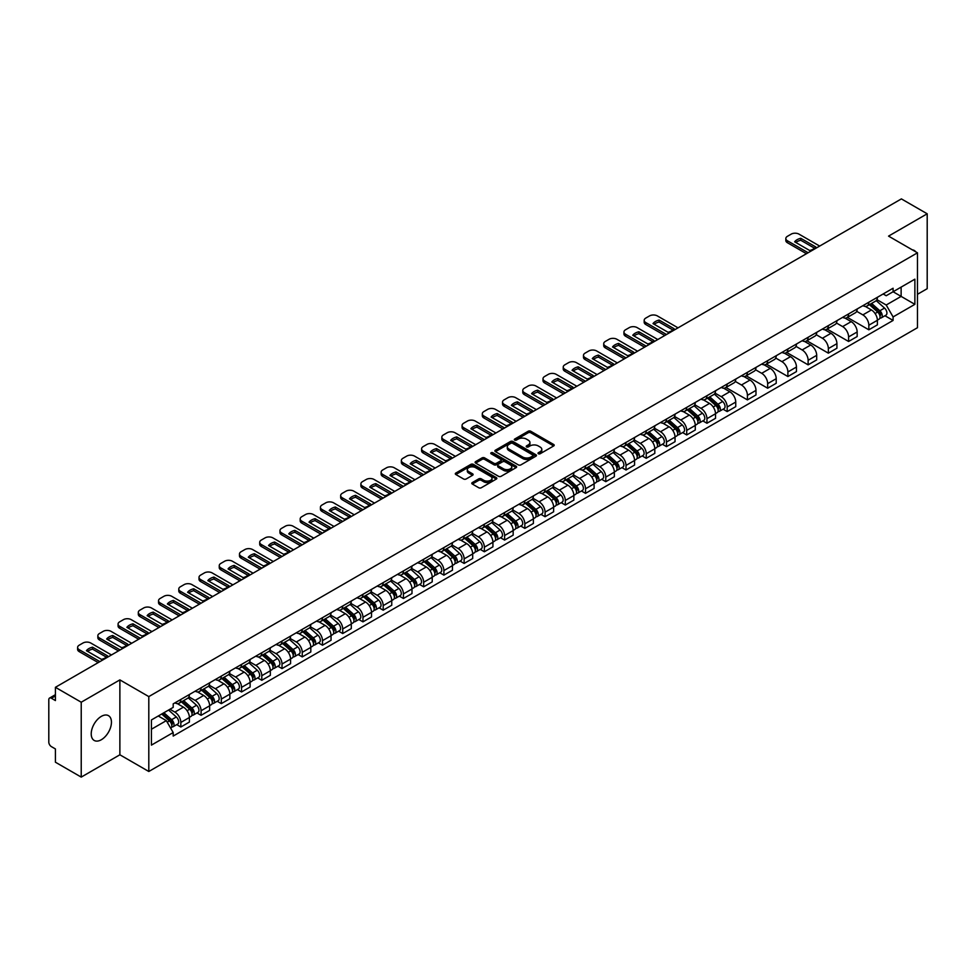 <?xml version="1.0" encoding="UTF-8"?>
<svg xmlns="http://www.w3.org/2000/svg" width="976" height="976" viewBox="0 0 976 976"><rect width="100%" height="100%" fill="white"/><g stroke="black" fill="none" stroke-linecap="round" stroke-linejoin="round"><path stroke-width="1.46" d="M538.362 453.755A1.257 0.732 0 0 0 540.143 453.755L553.673 445.947A1.806 1.037 0 0 0 554.197 445.215A1.806 1.037 0 0 0 553.673 444.483L530.761 431.246A1.806 1.037 0 0 0 528.211 431.246L514.681 439.054A1.257 0.732 0 0 0 516.463 440.091L518.219 439.078A5.758 3.331 0 0 1 526.369 439.078L528.272 440.176A5.758 3.331 0 0 1 529.956 442.531A5.758 3.331 0 0 1 528.272 444.885L526.528 445.898A1.257 0.732 0 0 0 528.309 446.923L530.053 445.91A5.758 3.331 0 0 1 538.203 445.91L540.118 447.02A5.758 3.331 0 0 1 541.802 449.363A5.758 3.331 0 0 1 540.118 451.717L538.362 452.73A1.257 0.732 0 0 0 538.362 453.755L538.362 452.73M101.333 739.735A14.311 8.259 120 0 0 110.678 727.132A14.311 8.259 120 0 0 108.482 715.664A14.311 8.259 120 0 0 101.333 716.372A14.311 8.259 120 0 0 91.988 728.974A14.311 8.259 120 0 0 94.184 740.442A14.311 8.259 120 0 0 101.333 739.735M915.769 251.832A14.311 8.259 120 0 0 914.244 250.454A14.311 8.259 120 0 0 912.292 249.832M472.323 482.559A1.806 1.037 0 0 0 471.786 483.291A1.806 1.037 0 0 0 472.323 484.023L478.752 487.744A1.806 1.037 0 0 0 481.29 487.744L496.32 479.07A1.806 1.037 0 0 0 496.845 478.325A1.806 1.037 0 0 0 496.32 477.593L473.397 464.369A1.806 1.037 0 0 0 470.859 464.369L455.829 473.043A1.806 1.037 0 0 0 455.304 473.775A1.806 1.037 0 0 0 455.829 474.507L463.6 478.996A1.806 1.037 0 0 0 466.138 478.996L472.567 475.275A1.806 1.037 0 0 0 473.104 474.543A1.806 1.037 0 0 0 472.567 473.811L468.724 471.591A4.819 2.782 0 0 1 467.309 469.615A4.819 2.782 0 0 1 470.286 467.053A4.819 2.782 0 0 1 475.532 467.65L490.623 476.361A4.819 2.782 0 0 1 492.026 478.325A4.819 2.782 0 0 1 489.061 480.9A4.819 2.782 0 0 1 483.803 480.302L481.29 478.85A1.806 1.037 0 0 0 478.752 478.85L472.323 482.559L472.323 484.023L478.752 480.338L478.752 478.85M148.803 696.596L119.877 679.894L81.228 702.22L55.412 687.311L901.385 198.897L927.2 213.793L888.55 236.119L917.477 252.821L148.803 696.596L148.803 771.491L917.477 327.704L917.477 252.821M518.341 464.881A1.806 1.037 0 0 0 520.891 464.881L535.909 456.207A1.806 1.037 0 0 0 536.446 455.475A1.806 1.037 0 0 0 535.909 454.731L512.998 441.506A1.806 1.037 0 0 0 510.448 441.506L495.43 450.18A1.806 1.037 0 0 0 494.893 450.912A1.806 1.037 0 0 0 495.43 451.644L518.341 464.881M491.538 454.035A1.257 0.732 0 0 1 492.819 454.206L516.097 467.65L501.091 476.312A1.806 1.037 0 0 1 498.541 476.312L475.629 463.075L475.629 461.611A1.806 1.037 0 0 0 475.105 462.343A1.806 1.037 0 0 0 475.629 463.075M475.629 461.611L482.059 457.89A1.806 1.037 0 0 1 484.608 457.89L493.893 463.258A1.806 1.037 0 0 0 496.442 463.258L500.712 460.794A1.806 1.037 0 0 0 501.237 460.062A1.806 1.037 0 0 0 500.712 459.33L491.038 453.742A1.257 0.732 0 0 1 492.819 452.718L516.121 466.162A1.806 1.037 0 0 1 516.646 466.894A1.806 1.037 0 0 1 516.121 467.638L516.121 466.162M81.228 702.22L81.228 777.103L55.412 762.207L55.412 748.946L51.399 746.628A3.672 2.123 -120 0 1 48.8 742.126L48.8 699.743A3.672 2.123 -120 0 1 49.556 698.06L55.412 694.68M917.477 294.301L927.2 288.689L927.2 213.793M81.228 777.103L119.877 754.79L148.803 771.491M55.412 687.311L55.412 700.573L51.399 698.243A3.672 2.123 -120 0 0 49.556 698.06M868.835 302.243A8.442 4.868 60 0 1 867.078 306.025L875.643 301.084A8.442 4.868 -120 0 0 877.387 297.302M856.684 311.332L862.869 314.894A8.442 4.868 60 0 1 868.835 325.228L877.387 320.287A8.442 4.868 -120 0 0 871.422 309.953L865.297 306.415M877.387 320.287L877.387 324.862L868.835 329.803L847.375 317.407M867.078 306.025A8.442 4.868 60 0 1 862.93 305.647M868.835 325.228L868.835 329.803M848.595 313.918A8.442 4.868 60 0 1 846.851 317.712L855.403 312.771A8.442 4.868 -120 0 0 857.16 308.977M827.136 329.095L848.595 341.478L857.16 336.537L857.16 331.974A8.442 4.868 -120 0 0 851.194 321.641L845.057 318.103M846.851 317.712A8.442 4.868 60 0 1 842.691 317.334M836.444 323.007L842.63 326.582A8.442 4.868 60 0 1 848.595 336.915L848.595 341.478M828.356 325.606A8.442 4.868 60 0 1 826.611 329.388L835.175 324.447A8.442 4.868 -120 0 0 836.92 320.665M806.896 340.77L828.356 353.166L836.92 348.225L836.92 343.65A8.442 4.868 -120 0 0 830.954 333.316L824.83 329.778M826.611 329.388A8.442 4.868 60 0 1 822.463 329.01M816.217 334.695L822.39 338.257A8.442 4.868 60 0 1 828.356 348.591L828.356 353.166M808.128 337.293A8.442 4.868 60 0 1 806.383 341.075L814.936 336.134A8.442 4.868 -120 0 0 816.68 332.34M786.668 352.458L808.128 364.853L816.692 359.9L816.692 355.337A8.442 4.868 -120 0 0 810.714 345.004L804.59 341.466M806.383 341.075A8.442 4.868 60 0 1 802.223 340.697M795.977 346.37L802.162 349.945A8.442 4.868 60 0 1 808.128 360.278L808.128 364.853M787.888 348.969A8.442 4.868 60 0 1 786.144 352.763L794.708 347.822A8.442 4.868 -120 0 0 796.453 344.028M766.428 364.146L787.888 376.529L796.453 371.588L796.453 367.025A8.442 4.868 -120 0 0 790.487 356.679L784.362 353.141M786.144 352.763A8.442 4.868 60 0 1 781.983 352.373M775.737 358.058L781.922 361.632A8.442 4.868 60 0 1 787.888 371.966L787.888 376.529M767.661 360.656A8.442 4.868 60 0 1 765.904 364.438L774.468 359.497A8.442 4.868 -120 0 0 776.213 355.715M746.201 375.821L767.661 388.216L776.213 383.275L776.213 378.7A8.442 4.868 -120 0 0 770.247 368.367L764.123 364.829M765.904 364.438A8.442 4.868 60 0 1 761.756 364.06M755.509 369.745L761.695 373.308A8.442 4.868 60 0 1 767.661 383.641L767.661 388.216M747.421 372.332A8.442 4.868 60 0 1 745.676 376.126L754.228 371.185A8.442 4.868 -120 0 0 755.985 367.391M725.961 387.509L747.421 399.892L755.985 394.951L755.985 390.388A8.442 4.868 -120 0 0 750.019 380.054L743.883 376.516M745.676 376.126A8.442 4.868 60 0 1 741.516 375.748M735.27 381.421L741.455 384.995A8.442 4.868 60 0 1 747.421 395.329L747.421 399.892M727.181 384.019A8.442 4.868 60 0 1 725.436 387.801L734.001 382.86A8.442 4.868 -120 0 0 735.745 379.078M723.082 409.212L727.181 411.579L735.745 406.638L735.745 402.063A8.442 4.868 -120 0 0 729.78 391.73L723.655 388.192M725.436 387.801A8.442 4.868 60 0 1 721.288 387.423M715.042 393.108L721.215 396.671A8.442 4.868 60 0 1 727.181 407.004L727.181 411.579M706.953 395.695A8.442 4.868 60 0 1 705.209 399.489L713.761 394.548A8.442 4.868 -120 0 0 715.518 390.754M702.842 420.888L706.953 423.255L715.518 418.314L715.518 413.751A8.442 4.868 -120 0 0 709.54 403.417L703.415 399.879M705.209 399.489A8.442 4.868 60 0 1 701.049 399.111M694.802 404.784L700.988 408.358A8.442 4.868 60 0 1 706.953 418.692L706.953 423.255M686.714 407.382A8.442 4.868 60 0 1 684.969 411.177L693.533 406.223A8.442 4.868 -120 0 0 695.278 402.441M682.614 432.575L686.714 434.942L695.278 430.001L695.278 425.426A8.442 4.868 -120 0 0 689.312 415.093L683.188 411.555M684.969 411.177A8.442 4.868 60 0 1 680.821 410.786M674.562 416.471L680.748 420.034A8.442 4.868 60 0 1 686.714 430.379L686.714 434.942M666.486 419.07A8.442 4.868 60 0 1 664.729 422.852L673.294 417.911A8.442 4.868 -120 0 0 675.038 414.129M662.375 444.251L666.486 446.63L675.038 441.677L675.038 437.114A8.442 4.868 -120 0 0 669.072 426.78L662.948 423.242M664.729 422.852A8.442 4.868 60 0 1 660.581 422.474M654.335 428.147L660.52 431.721A8.442 4.868 60 0 1 666.486 442.055L666.486 446.63M646.246 430.745A8.442 4.868 60 0 1 644.502 434.54L653.066 429.599A8.442 4.868 -120 0 0 654.811 425.804M642.147 455.938L646.246 458.305L654.811 453.364L654.811 448.801A8.442 4.868 -120 0 0 648.845 438.456L642.708 434.93M644.502 434.54A8.442 4.868 60 0 1 640.341 434.161M634.095 439.834L640.28 443.409A8.442 4.868 60 0 1 646.246 453.742L646.246 458.305M626.006 442.433A8.442 4.868 60 0 1 624.262 446.215L632.826 441.274A8.442 4.868 -120 0 0 634.571 437.492M621.907 467.626L626.006 469.993L634.571 465.052L634.571 460.477A8.442 4.868 -120 0 0 628.605 450.143L622.481 446.605M624.262 446.215A8.442 4.868 60 0 1 620.114 445.837M613.867 451.522L620.041 455.084A8.442 4.868 60 0 1 626.006 465.418L626.006 469.993M605.779 454.108A8.442 4.868 60 0 1 604.034 457.903L612.586 452.962A8.442 4.868 -120 0 0 614.343 449.167M601.667 479.301L605.779 481.668L614.343 476.727L614.343 472.164A8.442 4.868 -120 0 0 608.377 461.831L602.241 458.293M604.034 457.903A8.442 4.868 60 0 1 599.874 457.524M593.628 463.197L599.813 466.772A8.442 4.868 60 0 1 605.779 477.105L605.779 481.668M585.539 465.796A8.442 4.868 60 0 1 583.794 469.578L592.359 464.637A8.442 4.868 -120 0 0 594.103 460.855M581.44 490.989L585.539 493.356L594.103 488.415L594.103 483.84A8.442 4.868 -120 0 0 588.138 473.506L582.013 469.968M583.794 469.578A8.442 4.868 60 0 1 579.646 469.2M573.388 474.885L579.573 478.447A8.442 4.868 60 0 1 585.539 488.781L585.539 493.356M565.311 477.484A8.442 4.868 60 0 1 563.555 481.266L572.119 476.325A8.442 4.868 -120 0 0 573.864 472.53M561.2 502.664L565.311 505.031L573.864 500.09L573.864 495.527A8.442 4.868 -120 0 0 567.898 485.194L561.773 481.656M563.555 481.266A8.442 4.868 60 0 1 559.407 480.887M553.16 486.56L559.346 490.135A8.442 4.868 60 0 1 565.311 500.468L565.311 505.031M545.072 489.159A8.442 4.868 60 0 1 543.327 492.953L551.891 488A8.442 4.868 -120 0 0 553.636 484.218M540.972 514.352L545.072 516.719L553.636 511.778L553.636 507.203A8.442 4.868 -120 0 0 547.67 496.869L541.534 493.331M543.327 492.953A8.442 4.868 60 0 1 539.167 492.563M532.92 498.248L539.106 501.823A8.442 4.868 60 0 1 545.072 512.156L545.072 516.719M524.832 500.847A8.442 4.868 60 0 1 523.087 504.629L531.652 499.688A8.442 4.868 -120 0 0 533.396 495.906M520.733 526.027L524.832 528.406L533.396 523.465L533.396 518.89A8.442 4.868 -120 0 0 527.43 508.557L521.306 505.019M523.087 504.629A8.442 4.868 60 0 1 518.939 504.25M512.693 509.936L518.866 513.498A8.442 4.868 60 0 1 524.832 523.831L524.832 528.406M504.604 512.522A8.442 4.868 60 0 1 502.86 516.316L511.412 511.375A8.442 4.868 -120 0 0 513.169 507.581M500.493 537.715L504.604 540.082L513.169 535.141L513.169 530.578A8.442 4.868 -120 0 0 507.203 520.245L501.066 516.707M502.86 516.316A8.442 4.868 60 0 1 498.699 515.938M492.453 521.611L498.638 525.186A8.442 4.868 60 0 1 504.604 535.519L504.604 540.082M484.364 524.21A8.442 4.868 60 0 1 482.62 527.992L491.184 523.051A8.442 4.868 -120 0 0 492.929 519.269M480.265 549.403L484.364 551.769L492.929 546.828L492.929 542.253A8.442 4.868 -120 0 0 486.963 531.92L480.839 528.382M482.62 527.992A8.442 4.868 60 0 1 478.472 527.613M472.213 533.299L478.399 536.861A8.442 4.868 60 0 1 484.364 547.194L484.364 551.769M464.137 535.885A8.442 4.868 60 0 1 462.38 539.679L470.944 534.738A8.442 4.868 -120 0 0 472.689 530.944M460.025 561.078L464.137 563.445L472.689 558.504L472.689 553.941A8.442 4.868 -120 0 0 466.723 543.608L460.599 540.07M462.38 539.679A8.442 4.868 60 0 1 458.232 539.301M451.986 544.974L458.171 548.549A8.442 4.868 60 0 1 464.137 558.882L464.137 563.445M443.897 547.573A8.442 4.868 60 0 1 442.152 551.367L450.717 546.414A8.442 4.868 -120 0 0 452.461 542.632M439.798 572.766L443.897 575.132L452.461 570.191L452.461 565.616A8.442 4.868 -120 0 0 446.496 555.283L440.359 551.745M442.152 551.367A8.442 4.868 60 0 1 437.992 550.976M431.746 556.662L437.931 560.224A8.442 4.868 60 0 1 443.897 570.57L443.897 575.132M423.657 559.26A8.442 4.868 60 0 1 421.913 563.042L430.477 558.101A8.442 4.868 -120 0 0 432.222 554.307M419.558 584.441L423.669 586.82L432.222 581.867L432.222 577.304A8.442 4.868 -120 0 0 426.256 566.971L420.131 563.433M421.913 563.042A8.442 4.868 60 0 1 417.765 562.664M411.518 568.337L417.691 571.912A8.442 4.868 60 0 1 423.669 582.245L423.669 586.82M403.43 570.936A8.442 4.868 60 0 1 401.685 574.73L410.237 569.789A8.442 4.868 -120 0 0 411.994 565.995M399.318 596.129L403.43 598.495L411.994 593.554L411.994 588.992A8.442 4.868 -120 0 0 406.028 578.646L399.892 575.108M401.685 574.73A8.442 4.868 60 0 1 397.525 574.339M391.278 580.025L397.464 583.599A8.442 4.868 60 0 1 403.43 593.933L403.43 598.495M383.19 582.623A8.442 4.868 60 0 1 381.445 586.405L390.01 581.464A8.442 4.868 -120 0 0 391.754 577.682M379.091 607.804L383.19 610.183L391.754 605.242L391.754 600.667A8.442 4.868 -120 0 0 385.788 590.334L379.664 586.796M381.445 586.405A8.442 4.868 60 0 1 377.297 586.027M371.039 591.712L377.224 595.275A8.442 4.868 60 0 1 383.19 605.608L383.19 610.183M362.962 594.299A8.442 4.868 60 0 1 361.205 598.093L369.77 593.152A8.442 4.868 -120 0 0 371.514 589.358M358.851 619.492L362.962 621.858L371.514 616.917L371.514 612.355A8.442 4.868 -120 0 0 365.549 602.021L359.424 598.483M361.205 598.093A8.442 4.868 60 0 1 357.057 597.715M350.811 603.388L356.996 606.962A8.442 4.868 60 0 1 362.962 617.296L362.962 621.858M342.722 605.986A8.442 4.868 60 0 1 340.978 609.768L349.542 604.827A8.442 4.868 -120 0 0 351.287 601.045M338.623 631.179L342.722 633.546L351.287 628.605L351.287 624.03A8.442 4.868 -120 0 0 345.321 613.697L339.197 610.159M340.978 609.768A8.442 4.868 60 0 1 336.818 609.39M330.571 615.075L336.757 618.638A8.442 4.868 60 0 1 342.722 628.971L342.722 633.546M322.495 617.674A8.442 4.868 60 0 1 320.738 621.456L329.302 616.515A8.442 4.868 -120 0 0 331.047 612.721M318.383 642.855L322.495 645.221L331.047 640.28L331.047 635.718A8.442 4.868 -120 0 0 325.081 625.384L318.957 621.846M320.738 621.456A8.442 4.868 60 0 1 316.59 621.078M310.344 626.751L316.517 630.325A8.442 4.868 60 0 1 322.495 640.659L322.495 645.221M302.255 629.349A8.442 4.868 60 0 1 300.51 633.143L309.063 628.19A8.442 4.868 -120 0 0 310.819 624.408M298.156 654.542L302.255 656.909L310.819 651.968L310.819 647.393A8.442 4.868 -120 0 0 304.854 637.06L298.717 633.522M300.51 633.143A8.442 4.868 60 0 1 296.35 632.753M290.104 638.438L296.289 642.001A8.442 4.868 60 0 1 302.255 652.346L302.255 656.909M282.015 641.037A8.442 4.868 60 0 1 280.271 644.819L288.835 639.878A8.442 4.868 -120 0 0 290.58 636.096M277.916 666.218L282.015 668.597L290.58 663.643L290.58 659.081A8.442 4.868 -120 0 0 284.614 648.747L278.489 645.209M280.271 644.819A8.442 4.868 60 0 1 276.123 644.441M269.864 650.114L276.049 653.688A8.442 4.868 60 0 1 282.015 664.022L282.015 668.597M261.788 652.712A8.442 4.868 60 0 1 260.043 656.506L268.595 651.565A8.442 4.868 -120 0 0 270.34 647.771M257.676 677.905L261.788 680.272L270.34 675.331L270.34 670.768A8.442 4.868 -120 0 0 264.374 660.435L258.25 656.897M260.043 656.506A8.442 4.868 60 0 1 255.883 656.128M249.636 661.801L255.822 665.376A8.442 4.868 60 0 1 261.788 675.709L261.788 680.272M241.548 664.4A8.442 4.868 60 0 1 239.803 668.182L248.368 663.241A8.442 4.868 -120 0 0 250.112 659.459M237.449 689.593L241.548 691.96L250.112 687.019L250.112 682.444A8.442 4.868 -120 0 0 244.146 672.11L238.022 668.572M239.803 668.182A8.442 4.868 60 0 1 235.643 667.804M229.397 673.489L235.582 677.051A8.442 4.868 60 0 1 241.548 687.385L241.548 691.96M221.32 676.075A8.442 4.868 60 0 1 219.563 679.869L228.128 674.928A8.442 4.868 -120 0 0 229.872 671.134M217.209 701.268L221.32 703.635L229.872 698.694L229.872 694.131A8.442 4.868 -120 0 0 223.907 683.798L217.782 680.26M219.563 679.869A8.442 4.868 60 0 1 215.415 679.491M209.169 685.164L215.354 688.739A8.442 4.868 60 0 1 221.32 699.072L221.32 703.635M201.08 687.763A8.442 4.868 60 0 1 199.336 691.545L207.888 686.604A8.442 4.868 -120 0 0 209.645 682.822M196.981 712.956L201.08 715.323L209.645 710.382L209.645 705.807A8.442 4.868 -120 0 0 203.679 695.473L197.542 691.935M199.336 691.545A8.442 4.868 60 0 1 195.176 691.167M188.929 696.852L195.115 700.414A8.442 4.868 60 0 1 201.08 710.748L201.08 715.323M180.841 699.45A8.442 4.868 60 0 1 179.096 703.232L187.66 698.291A8.442 4.868 -120 0 0 189.405 694.497M176.741 724.631L180.841 727.01L189.405 722.057L189.405 717.494A8.442 4.868 -120 0 0 183.439 707.161L177.315 703.623M179.096 703.232A8.442 4.868 60 0 1 174.948 702.854M169.946 709.259L174.875 712.102A8.442 4.868 60 0 1 180.841 722.435L180.841 727.01M883.158 293.971L886.208 295.728L914.878 279.173L901.129 287.115L901.129 296.399L886.208 305.012L876.912 299.644M151.402 729.255L166.323 720.642L173.191 732.549L151.402 745.127L151.402 719.959L173.191 707.38L173.191 703.867L893.089 288.237L893.089 291.751L914.878 304.341L893.089 316.919L886.208 305.012M914.878 279.173L914.878 304.341M173.191 732.549L173.191 736.063L893.089 320.433L893.089 316.919M119.877 679.894L119.877 754.79M166.323 720.642L158.271 715.994M884.964 315.748L893.089 320.433M538.862 453.938L540.118 453.218A5.758 3.331 0 0 0 541.802 450.863L541.802 449.363M529.956 442.531L529.956 444.031A5.758 3.331 0 0 1 528.272 446.386L527.028 447.106M553.648 445.959L530.761 432.746A1.806 1.037 0 0 0 528.211 432.746L515.182 440.261M535.909 454.731L535.909 456.207L512.998 443.006A1.806 1.037 0 0 0 510.448 443.006L495.454 451.656L495.43 450.18M532.725 455.987A1.257 0.732 0 0 0 532.725 454.95L512.62 443.336A1.257 0.732 0 0 0 510.826 443.336L508.984 444.409A5.758 3.331 0 0 0 507.3 446.764A5.758 3.331 0 0 0 508.984 449.106L522.733 457.049A5.758 3.331 0 0 0 530.883 457.049L532.725 455.987L532.725 457.476A1.257 0.732 0 0 0 533.103 456.963L533.103 455.475M507.3 446.764L507.3 448.252A5.758 3.331 0 0 0 508.984 450.607L508.984 449.106M532.725 457.476L530.883 458.549A5.758 3.331 0 0 1 522.733 458.549L508.984 450.607M475.654 463.088L482.059 459.391L482.059 457.89M501.237 460.062L501.237 461.563A1.806 1.037 0 0 1 500.712 462.295L496.442 464.759A1.806 1.037 0 0 1 493.893 464.759L484.608 459.391A1.806 1.037 0 0 0 482.059 459.391M503.543 468.834A4.819 2.782 0 0 0 508.789 469.432A4.819 2.782 0 0 0 511.766 466.857A4.819 2.782 0 0 0 510.35 464.893L505.043 461.831A1.806 1.037 0 0 0 502.494 461.831L498.224 464.295A1.806 1.037 0 0 0 497.699 465.027A1.806 1.037 0 0 0 498.224 465.759L503.543 468.834L503.543 470.322A4.819 2.782 0 0 0 508.789 470.932A4.819 2.782 0 0 0 511.766 468.358L511.766 466.857M497.699 465.027L497.699 466.528A1.806 1.037 0 0 0 498.224 467.26L498.224 465.759M503.543 470.322L498.224 467.26M492.026 478.325L492.026 479.826A4.819 2.782 0 0 1 489.061 482.4A4.819 2.782 0 0 1 483.803 481.79L481.29 480.338A1.806 1.037 0 0 0 478.752 480.338M467.309 469.615L467.309 471.115A4.819 2.782 0 0 0 468.724 473.079L468.724 471.591M472.543 475.288L468.724 473.079M496.32 477.593L496.32 479.07L473.397 465.857A1.806 1.037 0 0 0 470.859 465.857L455.853 474.519L455.829 473.043M869.421 304.683L877.656 312.039A4.587 2.647 60 0 1 879.095 319.128L877.387 320.116M869.628 304.878L873.52 307.123M870.25 304.207L879.425 312.393A2.196 1.269 60 0 1 880.108 315.797A2.196 1.269 60 0 1 879.913 315.87M871.617 303.414L879.864 310.771A4.587 2.647 60 0 1 881.304 317.859A4.587 2.647 60 0 1 879.925 318.005M876.216 300.645L884.537 308.074A4.587 2.647 60 0 1 885.976 315.163L881.304 317.859M814.557 248.221L800.747 240.242A11.468 6.625 180 0 0 795.855 242.512M806.444 253.711L787.437 242.743A5.502 3.172 180 0 1 785.826 240.499L785.826 238.547A5.502 3.172 -0 0 0 787.437 240.791L787.437 242.743M800.747 238.29A11.468 6.625 180 0 0 794.647 241.816L809.665 250.49A11.468 6.625 180 0 0 815.765 246.965L800.747 238.29L800.747 240.242M819.669 246.074L798.978 234.13A5.502 3.172 -0 0 0 791.194 234.13L787.437 236.302A5.502 3.172 -0 0 0 785.826 238.547M808.128 252.735L787.437 240.791M707.539 398.147L715.786 405.504A4.587 2.647 60 0 1 717.226 412.592L715.506 413.58M707.759 398.342L711.638 400.575M708.369 397.659L717.543 405.845A2.196 1.269 60 0 1 718.238 409.249A2.196 1.269 60 0 1 718.031 409.334M709.747 396.866L717.982 404.223A4.587 2.647 60 0 1 719.422 411.323A4.587 2.647 60 0 1 718.043 411.469M714.334 394.109L722.655 401.526A4.587 2.647 60 0 1 724.094 408.627L719.422 411.323M687.299 409.822L695.546 417.179A4.587 2.647 60 0 1 696.986 424.267L695.278 425.255M687.519 410.018L691.398 412.262M688.129 409.347L697.303 417.533A2.196 1.269 60 0 1 697.999 420.937A2.196 1.269 60 0 1 697.803 421.01M689.507 408.554L697.755 415.91A4.587 2.647 60 0 1 699.194 422.998A4.587 2.647 60 0 1 697.803 423.145M694.107 405.796L702.427 413.214A4.587 2.647 60 0 1 703.867 420.302L699.194 422.998M667.072 421.51L675.307 428.867A4.587 2.647 60 0 1 676.746 435.955L675.038 436.943M667.291 421.705L671.171 423.938M667.901 421.022L677.076 429.208A2.196 1.269 60 0 1 677.759 432.612A2.196 1.269 60 0 1 677.564 432.697M669.268 420.229L677.515 427.586A4.587 2.647 60 0 1 678.954 434.686A4.587 2.647 60 0 1 677.576 434.832M673.867 417.472L682.187 424.889A4.587 2.647 60 0 1 683.627 431.99L678.954 434.686M646.832 433.185L655.079 440.542A4.587 2.647 60 0 1 656.519 447.642L654.811 448.631M647.051 433.381L650.931 435.625M647.661 432.71L656.836 440.896A2.196 1.269 60 0 1 657.531 444.3A2.196 1.269 60 0 1 657.324 444.385M649.04 431.917L657.287 439.273A4.587 2.647 60 0 1 658.727 446.361A4.587 2.647 60 0 1 657.336 446.508M653.639 429.159L661.948 436.577A4.587 2.647 60 0 1 663.387 443.665L658.727 446.361M626.592 444.873L634.839 452.23A4.587 2.647 60 0 1 636.279 459.318L634.571 460.306M626.812 445.068L630.691 447.313M627.434 444.397L636.608 452.583A2.196 1.269 60 0 1 637.291 455.987A2.196 1.269 60 0 1 637.096 456.06M628.8 443.604L637.047 450.961A4.587 2.647 60 0 1 638.487 458.049A4.587 2.647 60 0 1 637.096 458.195M633.4 440.835L641.72 448.265A4.587 2.647 60 0 1 643.16 455.353L638.487 458.049M606.364 456.548L614.612 463.917A4.587 2.647 60 0 1 616.051 471.005L614.331 471.994M606.584 456.744L610.464 458.988M607.194 456.073L616.368 464.259A2.196 1.269 60 0 1 617.064 467.663A2.196 1.269 60 0 1 616.856 467.748M608.573 455.28L616.808 462.636A4.587 2.647 60 0 1 618.247 469.724A4.587 2.647 60 0 1 616.869 469.883M613.16 452.522L621.48 459.94A4.587 2.647 60 0 1 622.92 467.028L618.247 469.724M586.125 468.236L594.372 475.593A4.587 2.647 60 0 1 595.811 482.681L594.103 483.669M586.344 468.431L590.224 470.676M586.954 467.76L596.129 475.946A2.196 1.269 60 0 1 596.824 479.35A2.196 1.269 60 0 1 596.629 479.423M588.333 466.967L596.58 474.324A4.587 2.647 60 0 1 598.02 481.412A4.587 2.647 60 0 1 596.629 481.558M592.932 464.198L601.253 471.628A4.587 2.647 60 0 1 602.692 478.716L598.02 481.412M565.897 479.924L574.132 487.28A4.587 2.647 60 0 1 575.572 494.368L573.864 495.357M566.117 480.119L569.996 482.351M566.727 479.436L575.901 487.622A2.196 1.269 60 0 1 576.596 491.026A2.196 1.269 60 0 1 576.389 491.111M568.093 478.643L576.34 485.999A4.587 2.647 60 0 1 577.78 493.1A4.587 2.647 60 0 1 576.401 493.246M572.692 475.885L581.013 483.303A4.587 2.647 60 0 1 582.452 490.403L577.78 493.1M545.657 491.599L553.904 498.956A4.587 2.647 60 0 1 555.344 506.056L553.636 507.044M545.877 491.794L549.756 494.039M546.487 491.123L555.661 499.309A2.196 1.269 60 0 1 556.357 502.713A2.196 1.269 60 0 1 556.149 502.786M547.865 490.33L556.113 497.687A4.587 2.647 60 0 1 557.552 504.775A4.587 2.647 60 0 1 556.161 504.921M552.465 487.573L560.773 494.991A4.587 2.647 60 0 1 562.213 502.079L557.552 504.775M525.417 503.287L533.665 510.643A4.587 2.647 60 0 1 535.104 517.731L533.396 518.72M525.637 503.482L529.517 505.714M526.259 502.799L535.434 510.997A2.196 1.269 60 0 1 536.117 514.401A2.196 1.269 60 0 1 535.922 514.474M527.626 502.006L535.873 509.374A4.587 2.647 60 0 1 537.312 516.463A4.587 2.647 60 0 1 535.934 516.609M532.225 499.248L540.545 506.678A4.587 2.647 60 0 1 541.985 513.766L537.312 516.463M505.19 514.962L513.437 522.319A4.587 2.647 60 0 1 514.877 529.419L513.156 530.407M505.409 515.157L509.289 517.402M506.019 514.486L515.194 522.672A2.196 1.269 60 0 1 515.889 526.076A2.196 1.269 60 0 1 515.682 526.162M507.398 513.693L515.633 521.05A4.587 2.647 60 0 1 517.073 528.138A4.587 2.647 60 0 1 515.694 528.284M511.985 510.936L520.306 518.354A4.587 2.647 60 0 1 521.745 525.442L517.073 528.138M484.95 526.65L493.197 534.006A4.587 2.647 60 0 1 494.637 541.094L492.929 542.083M485.17 526.845L489.049 529.09M485.78 526.174L494.954 534.36A2.196 1.269 60 0 1 495.649 537.764A2.196 1.269 60 0 1 495.454 537.837M487.158 525.381L495.405 532.737A4.587 2.647 60 0 1 496.845 539.826A4.587 2.647 60 0 1 495.454 539.972M491.758 522.611L500.078 530.041A4.587 2.647 60 0 1 501.518 537.129L496.845 539.826M464.722 538.337L472.97 545.694A4.587 2.647 60 0 1 474.409 552.782L472.689 553.77M464.942 538.532L468.822 540.765M465.552 537.849L474.726 546.035A2.196 1.269 60 0 1 475.422 549.439A2.196 1.269 60 0 1 475.214 549.525M466.918 537.056L475.166 544.413A4.587 2.647 60 0 1 476.605 551.513A4.587 2.647 60 0 1 475.227 551.66M471.518 534.299L479.838 541.717A4.587 2.647 60 0 1 481.278 548.817L476.605 551.513M444.483 550.013L452.73 557.369A4.587 2.647 60 0 1 454.169 564.457L452.461 565.446M444.702 550.208L448.582 552.453M445.312 549.537L454.487 557.723A2.196 1.269 60 0 1 455.182 561.127A2.196 1.269 60 0 1 454.975 561.2M446.691 548.744L454.938 556.1A4.587 2.647 60 0 1 456.378 563.189A4.587 2.647 60 0 1 454.987 563.335M451.29 545.987L459.598 553.404A4.587 2.647 60 0 1 461.038 560.492L456.378 563.189M672.915 329.998L659.105 322.019A11.468 6.625 180 0 0 654.213 324.288M664.79 335.488L645.795 324.52A5.502 3.172 180 0 1 644.184 322.275L644.184 320.323A5.502 3.172 -0 0 0 645.795 322.568L645.795 324.52M659.105 320.067A11.468 6.625 180 0 0 653.005 323.593L668.023 332.267A11.468 6.625 180 0 0 674.123 328.741L659.105 320.067L659.105 322.019M678.027 327.851L657.336 315.907A5.502 3.172 -0 0 0 649.552 315.907L645.795 318.078A5.502 3.172 -0 0 0 644.184 320.323M666.486 334.512L645.795 322.568M652.688 341.673L638.865 333.694A11.468 6.625 180 0 0 633.973 335.964M644.563 347.175L625.555 336.208A5.502 3.172 180 0 1 623.945 333.951L623.945 332.011A5.502 3.172 -0 0 0 625.555 334.256L625.555 336.208M638.865 331.755A11.468 6.625 180 0 0 632.765 335.268L647.796 343.942A11.468 6.625 180 0 0 653.883 340.429L638.865 331.755L638.865 333.694M657.787 339.538L637.108 327.594A5.502 3.172 -0 0 0 629.325 327.594L625.555 329.766A5.502 3.172 -0 0 0 623.945 332.011M646.246 346.199L625.555 334.256M632.448 353.361L618.625 345.382A11.468 6.625 180 0 0 613.745 347.651M624.323 358.851L605.327 347.883A5.502 3.172 180 0 1 603.717 345.638L603.717 343.686A5.502 3.172 -0 0 0 605.327 345.943L605.327 347.883M618.625 343.43A11.468 6.625 180 0 0 612.538 346.956L627.556 355.63A11.468 6.625 180 0 0 633.656 352.104L618.625 343.43L618.625 345.382M637.56 351.214L616.869 339.27A5.502 3.172 -0 0 0 609.085 339.27L605.327 341.441A5.502 3.172 -0 0 0 603.717 343.686M626.006 357.887L605.327 345.943M612.208 365.048L598.398 357.07A11.468 6.625 180 0 0 593.506 359.339M604.095 370.538L585.088 359.571A5.502 3.172 180 0 1 583.477 357.326L583.477 355.374A5.502 3.172 -0 0 0 585.088 357.619L585.088 359.571M598.398 355.118A11.468 6.625 180 0 0 592.298 358.643L607.328 367.318A11.468 6.625 180 0 0 613.416 363.792L598.398 355.118L598.398 357.07M617.32 362.901L596.629 350.957A5.502 3.172 -0 0 0 588.845 350.957L585.088 353.129A5.502 3.172 -0 0 0 583.477 355.374M605.779 369.562L585.088 357.619M591.981 376.724L578.158 368.745A11.468 6.625 180 0 0 573.266 371.014M583.855 382.226L564.848 371.246A5.502 3.172 180 0 1 563.237 369.001L563.237 367.061A5.502 3.172 -0 0 0 564.848 369.306L564.848 371.246M578.158 366.805A11.468 6.625 180 0 0 572.058 370.319L587.088 378.993A11.468 6.625 180 0 0 593.188 375.479L578.158 366.805L578.158 368.745M597.092 374.577L576.401 362.633A5.502 3.172 -0 0 0 568.618 362.633L564.848 364.804A5.502 3.172 -0 0 0 563.237 367.061M585.539 381.25L564.848 369.306M571.741 388.411L557.93 380.433A11.468 6.625 180 0 0 553.038 382.702M563.616 393.901L544.62 382.934A5.502 3.172 180 0 1 543.01 380.689L543.01 378.737A5.502 3.172 -0 0 0 544.62 380.982L544.62 382.934M557.93 378.481A11.468 6.625 180 0 0 551.83 382.006L566.849 390.681A11.468 6.625 180 0 0 572.949 387.155L557.93 378.481L557.93 380.433M576.853 386.264L556.161 374.32A5.502 3.172 -0 0 0 548.378 374.32L544.62 376.492A5.502 3.172 -0 0 0 543.01 378.737M565.311 392.925L544.62 380.982M551.513 400.087L537.691 392.108A11.468 6.625 180 0 0 532.798 394.377M543.388 405.589L524.38 394.609A5.502 3.172 180 0 1 522.77 392.364L522.77 390.424A5.502 3.172 -0 0 0 524.38 392.669L524.38 394.609M537.691 390.168A11.468 6.625 180 0 0 531.591 393.682L546.621 402.356A11.468 6.625 180 0 0 552.709 398.842L537.691 390.168L537.691 392.108M556.613 397.952L535.934 386.008A5.502 3.172 -0 0 0 528.15 386.008L524.38 388.18A5.502 3.172 -0 0 0 522.77 390.424M545.072 404.613L524.38 392.669M531.273 411.774L517.451 403.796A11.468 6.625 180 0 0 512.571 406.065M523.148 417.264L504.153 406.297A5.502 3.172 180 0 1 502.542 404.052L502.542 402.1A5.502 3.172 -0 0 0 504.153 404.345L504.153 406.297M517.451 401.844A11.468 6.625 180 0 0 511.363 405.369L526.381 414.044A11.468 6.625 180 0 0 532.481 410.518L517.451 401.844L517.451 403.796M536.385 409.627L515.694 397.683A5.502 3.172 -0 0 0 507.91 397.683L504.153 399.855A5.502 3.172 -0 0 0 502.542 402.1M524.832 416.301L504.153 404.345M511.034 423.45L497.223 415.483A11.468 6.625 180 0 0 492.331 417.752M502.921 428.952L483.913 417.984A5.502 3.172 180 0 1 482.303 415.727L482.303 413.787A5.502 3.172 -0 0 0 483.913 416.032L483.913 417.984M497.223 413.531A11.468 6.625 180 0 0 491.123 417.045L506.154 425.719A11.468 6.625 180 0 0 512.241 422.205L497.223 413.531L497.223 415.483M516.145 421.315L495.454 409.371A5.502 3.172 -0 0 0 487.671 409.371L483.913 411.543A5.502 3.172 -0 0 0 482.303 413.787M504.604 427.976L483.913 416.032M490.806 435.137L476.983 427.159A11.468 6.625 180 0 0 472.091 429.428M482.681 440.627L463.673 429.66A5.502 3.172 180 0 1 462.063 427.415L462.063 425.463A5.502 3.172 -0 0 0 463.673 427.72L463.673 429.66M476.983 425.219A11.468 6.625 180 0 0 470.883 428.732L485.914 437.407A11.468 6.625 180 0 0 492.014 433.893L476.983 425.219L476.983 427.159M495.918 432.99L475.227 421.046A5.502 3.172 -0 0 0 467.443 421.046L463.673 423.218A5.502 3.172 -0 0 0 462.063 425.463M484.364 439.664L463.673 427.72M470.566 446.825L456.756 438.846A11.468 6.625 180 0 0 451.864 441.115M462.441 452.315L443.446 441.347A5.502 3.172 180 0 1 441.835 439.102L441.835 437.15A5.502 3.172 -0 0 0 443.446 439.395L443.446 441.347M456.756 436.894A11.468 6.625 180 0 0 450.656 440.42L465.674 449.094A11.468 6.625 180 0 0 471.774 445.568L456.756 436.894L456.756 438.846M475.678 444.678L454.987 432.734A5.502 3.172 -0 0 0 447.203 432.734L443.446 434.906A5.502 3.172 -0 0 0 441.835 437.15M464.137 451.339L443.446 439.395M450.339 458.5L436.516 450.522A11.468 6.625 180 0 0 431.624 452.791M442.213 464.003L423.206 453.023A5.502 3.172 180 0 1 421.595 450.778L421.595 448.838A5.502 3.172 -0 0 0 423.206 451.083L423.206 453.023M436.516 448.582A11.468 6.625 180 0 0 430.416 452.095L445.446 460.77A11.468 6.625 180 0 0 451.534 457.256L436.516 448.582L436.516 450.522M455.438 456.365L434.759 444.409A5.502 3.172 -0 0 0 426.976 444.409L423.206 446.581A5.502 3.172 -0 0 0 421.595 448.838M443.897 463.027L423.206 451.083M430.099 470.188L416.276 462.209A11.468 6.625 180 0 0 411.396 464.478M421.974 475.678L402.978 464.71A5.502 3.172 180 0 1 401.368 462.465L401.368 460.513A5.502 3.172 -0 0 0 402.978 462.758L402.978 464.71M416.276 460.257A11.468 6.625 180 0 0 410.188 463.783L425.207 472.457A11.468 6.625 180 0 0 431.307 468.931L416.276 460.257L416.276 462.209M435.211 468.041L414.519 456.097A5.502 3.172 -0 0 0 406.736 456.097L402.978 458.269A5.502 3.172 -0 0 0 401.368 460.513M423.657 474.702L402.978 462.758M409.859 481.863L396.049 473.885A11.468 6.625 180 0 0 391.156 476.154M401.746 487.366L382.738 476.398A5.502 3.172 180 0 1 381.128 474.141L381.128 472.201A5.502 3.172 -0 0 0 382.738 474.446L382.738 476.398M396.049 471.945A11.468 6.625 180 0 0 389.949 475.458L404.979 484.133A11.468 6.625 180 0 0 411.067 480.619L396.049 471.945L396.049 473.885M414.971 479.728L394.28 467.785A5.502 3.172 -0 0 0 386.496 467.785L382.738 469.956A5.502 3.172 -0 0 0 381.128 472.201M403.43 486.39L382.738 474.446M389.631 493.551L375.809 485.572A11.468 6.625 180 0 0 370.917 487.841M381.506 499.041L362.511 488.073A5.502 3.172 180 0 1 360.888 485.828L360.888 483.876A5.502 3.172 -0 0 0 362.511 486.133L362.511 488.073M375.809 483.62A11.468 6.625 180 0 0 369.721 487.146L384.739 495.82A11.468 6.625 180 0 0 390.839 492.294L375.809 483.62L375.809 485.572M394.743 491.404L374.052 479.46A5.502 3.172 -0 0 0 366.268 479.46L362.511 481.632A5.502 3.172 -0 0 0 360.888 483.876M383.19 498.077L362.511 486.133M424.243 561.7L432.49 569.057A4.587 2.647 60 0 1 433.93 576.145L432.222 577.133M424.462 561.895L428.354 564.128M425.085 561.212L434.259 569.398A2.196 1.269 60 0 1 434.942 572.802A2.196 1.269 60 0 1 434.747 572.888M426.451 560.419L434.698 567.776A4.587 2.647 60 0 1 436.138 574.876A4.587 2.647 60 0 1 434.759 575.023M431.05 557.662L439.371 565.08A4.587 2.647 60 0 1 440.81 572.18L436.138 574.876M369.392 505.226L355.581 497.26A11.468 6.625 180 0 0 350.689 499.529M361.266 510.729L342.271 499.761A5.502 3.172 180 0 1 340.661 497.516L340.661 495.564A5.502 3.172 -0 0 0 342.271 497.809L342.271 499.761M355.581 495.308A11.468 6.625 180 0 0 349.481 498.834L364.499 507.496A11.468 6.625 180 0 0 370.599 503.982L355.581 495.308L355.581 497.26M374.503 503.091L353.812 491.148A5.502 3.172 -0 0 0 346.029 491.148L342.271 493.319A5.502 3.172 -0 0 0 340.661 495.564M362.962 509.753L342.271 497.809M404.015 573.376L412.262 580.732A4.587 2.647 60 0 1 413.702 587.833L411.982 588.821M404.235 573.571L408.114 575.816M404.845 572.9L414.019 581.086A2.196 1.269 60 0 1 414.715 584.49A2.196 1.269 60 0 1 414.507 584.575M406.223 572.107L414.458 579.463A4.587 2.647 60 0 1 415.898 586.552A4.587 2.647 60 0 1 414.519 586.698M410.811 569.35L419.131 576.767A4.587 2.647 60 0 1 420.571 583.855L415.898 586.552M349.164 516.914L335.341 508.935A11.468 6.625 180 0 0 330.449 511.204M341.039 522.416L322.031 511.436A5.502 3.172 180 0 1 320.421 509.191L320.421 507.252A5.502 3.172 -0 0 0 322.031 509.496L322.031 511.436M335.341 506.995A11.468 6.625 180 0 0 329.241 510.509L344.272 519.183A11.468 6.625 180 0 0 350.372 515.67L335.341 506.995L335.341 508.935M354.264 514.767L333.585 502.823A5.502 3.172 -0 0 0 325.801 502.823L322.031 504.995A5.502 3.172 -0 0 0 320.421 507.252M342.722 521.44L322.031 509.496M383.775 585.063L392.023 592.42A4.587 2.647 60 0 1 393.462 599.508L391.754 600.496M383.995 585.258L387.875 587.503M384.605 584.587L393.792 592.774A2.196 1.269 60 0 1 394.475 596.177A2.196 1.269 60 0 1 394.28 596.251M385.984 583.794L394.231 591.151A4.587 2.647 60 0 1 395.67 598.239A4.587 2.647 60 0 1 394.28 598.386M390.583 581.025L398.903 588.455A4.587 2.647 60 0 1 400.343 595.543L395.67 598.239M328.924 528.602L315.102 520.623A11.468 6.625 180 0 0 310.222 522.892M320.799 534.092L301.804 523.124A5.502 3.172 180 0 1 300.193 520.879L300.193 518.927A5.502 3.172 -0 0 0 301.804 521.172L301.804 523.124M315.102 518.671A11.468 6.625 180 0 0 309.014 522.197L324.032 530.871A11.468 6.625 180 0 0 330.132 527.345L315.102 518.671L315.102 520.623M334.036 526.454L313.345 514.511A5.502 3.172 -0 0 0 305.561 514.511L301.804 516.682A5.502 3.172 -0 0 0 300.193 518.927M322.495 533.116L301.804 521.172M363.548 596.739L371.795 604.107A4.587 2.647 60 0 1 373.235 611.196L371.514 612.184M363.767 596.934L367.647 599.179M364.377 596.263L373.552 604.449A2.196 1.269 60 0 1 374.247 607.853A2.196 1.269 60 0 1 374.04 607.938M365.744 595.47L373.991 602.826A4.587 2.647 60 0 1 375.431 609.915A4.587 2.647 60 0 1 374.052 610.073M370.343 592.713L378.664 600.13A4.587 2.647 60 0 1 380.103 607.218L375.431 609.915M308.684 540.277L294.874 532.298A11.468 6.625 180 0 0 289.982 534.567M300.571 545.779L281.564 534.799A5.502 3.172 180 0 1 279.953 532.554L279.953 530.615A5.502 3.172 -0 0 0 281.564 532.859L281.564 534.799M294.874 530.358A11.468 6.625 180 0 0 288.774 533.872L303.804 542.546A11.468 6.625 180 0 0 309.892 539.033L294.874 530.358L294.874 532.298M313.796 538.142L293.105 526.198A5.502 3.172 -0 0 0 285.321 526.198L281.564 528.37A5.502 3.172 -0 0 0 279.953 530.615M302.255 544.803L281.564 532.859M343.308 608.426L351.555 615.783A4.587 2.647 60 0 1 352.995 622.871L351.287 623.859M343.528 608.621L347.407 610.866M344.138 607.95L353.312 616.137A2.196 1.269 60 0 1 354.007 619.54A2.196 1.269 60 0 1 353.812 619.614M345.516 607.157L353.763 614.514A4.587 2.647 60 0 1 355.203 621.602A4.587 2.647 60 0 1 353.812 621.749M350.116 604.388L358.424 611.818A4.587 2.647 60 0 1 359.863 618.906L355.203 621.602M288.457 551.965L274.634 543.986A11.468 6.625 180 0 0 269.742 546.255M280.332 557.455L261.336 546.487A5.502 3.172 180 0 1 259.714 544.242L259.714 542.29A5.502 3.172 -0 0 0 261.336 544.535L261.336 546.487M274.634 542.034A11.468 6.625 180 0 0 268.546 545.56L283.565 554.234A11.468 6.625 180 0 0 289.665 550.708L274.634 542.034L274.634 543.986M293.569 549.817L272.877 537.874A5.502 3.172 -0 0 0 265.094 537.874L261.336 540.045A5.502 3.172 -0 0 0 259.714 542.29M282.015 556.479L261.336 544.535M323.08 620.114L331.315 627.47A4.587 2.647 60 0 1 332.755 634.559L331.047 635.547M323.288 620.309L327.18 622.542M323.91 619.626L333.084 627.812A2.196 1.269 60 0 1 333.768 631.216A2.196 1.269 60 0 1 333.572 631.301M325.276 618.833L333.524 626.189A4.587 2.647 60 0 1 334.963 633.29A4.587 2.647 60 0 1 333.585 633.436M329.876 616.076L338.196 623.493A4.587 2.647 60 0 1 339.636 630.594L334.963 633.29M268.217 563.64L254.407 555.673A11.468 6.625 180 0 0 249.514 557.943M260.104 569.142L241.096 558.174A5.502 3.172 180 0 1 239.486 555.917L239.486 553.978A5.502 3.172 -0 0 0 241.096 556.222L241.096 558.174M254.407 553.721A11.468 6.625 180 0 0 248.307 557.235L263.325 565.909A11.468 6.625 180 0 0 269.425 562.396L254.407 553.721L254.407 555.673M273.329 561.505L252.638 549.561A5.502 3.172 -0 0 0 244.854 549.561L241.096 551.733A5.502 3.172 -0 0 0 239.486 553.978M261.788 568.166L241.096 556.222M302.841 631.789L311.088 639.146A4.587 2.647 60 0 1 312.527 646.246L310.819 647.234M303.06 631.984L306.94 634.229M303.67 631.313L312.845 639.5A2.196 1.269 60 0 1 313.54 642.903A2.196 1.269 60 0 1 313.333 642.977M305.049 630.52L313.296 637.877A4.587 2.647 60 0 1 314.736 644.965A4.587 2.647 60 0 1 313.345 645.112M309.648 627.763L317.956 635.181A4.587 2.647 60 0 1 319.396 642.269L314.736 644.965M247.989 575.328L234.167 567.349A11.468 6.625 180 0 0 229.275 569.618M239.864 580.818L220.857 569.85A5.502 3.172 180 0 1 219.246 567.605L219.246 565.653A5.502 3.172 -0 0 0 220.857 567.91L220.857 569.85M234.167 565.397A11.468 6.625 180 0 0 228.067 568.923L243.097 577.597A11.468 6.625 180 0 0 249.197 574.071L234.167 565.397L234.167 567.349M253.089 573.18L232.41 561.237A5.502 3.172 -0 0 0 224.626 561.237L220.857 563.408A5.502 3.172 -0 0 0 219.246 565.653M241.548 579.854L220.857 567.91M282.601 643.477L290.848 650.833A4.587 2.647 60 0 1 292.288 657.922L290.58 658.91M282.82 643.672L286.7 645.905M283.443 642.989L292.617 651.175A2.196 1.269 60 0 1 293.3 654.579A2.196 1.269 60 0 1 293.105 654.664M284.809 642.196L293.056 649.552A4.587 2.647 60 0 1 294.496 656.653A4.587 2.647 60 0 1 293.105 656.799M289.408 639.439L297.729 646.868A4.587 2.647 60 0 1 299.168 653.957L294.496 656.653M227.75 587.015L213.927 579.036A11.468 6.625 180 0 0 209.047 581.306M219.624 592.505L200.629 581.537A5.502 3.172 180 0 1 199.019 579.293L199.019 577.341A5.502 3.172 -0 0 0 200.629 579.585L200.629 581.537M213.927 577.084A11.468 6.625 180 0 0 207.839 580.61L222.857 589.284A11.468 6.625 180 0 0 228.957 585.759L213.927 577.084L213.927 579.036M232.861 584.868L212.17 572.924A5.502 3.172 -0 0 0 204.387 572.924L200.629 575.096A5.502 3.172 -0 0 0 199.019 577.341M221.32 591.529L200.629 579.585M262.373 655.152L270.62 662.509A4.587 2.647 60 0 1 272.06 669.609L270.34 670.597M262.593 655.347L266.472 657.592M263.203 654.676L272.377 662.863A2.196 1.269 60 0 1 273.073 666.266A2.196 1.269 60 0 1 272.865 666.352M264.569 653.883L272.816 661.24A4.587 2.647 60 0 1 274.256 668.328A4.587 2.647 60 0 1 272.877 668.475M269.169 651.126L277.489 658.544A4.587 2.647 60 0 1 278.929 665.632L274.256 668.328M207.51 598.691L193.699 590.712A11.468 6.625 180 0 0 188.807 592.981M199.397 604.193L180.389 593.213A5.502 3.172 180 0 1 178.779 590.968L178.779 589.028A5.502 3.172 -0 0 0 180.389 591.273L180.389 593.213M193.699 588.772A11.468 6.625 180 0 0 187.599 592.286L202.63 600.96A11.468 6.625 180 0 0 208.718 597.446L193.699 588.772L193.699 590.712M212.622 596.543L191.93 584.6A5.502 3.172 -0 0 0 184.159 584.6L180.389 586.771A5.502 3.172 -0 0 0 178.779 589.028M201.08 603.217L180.389 591.273M242.133 666.84L250.381 674.196A4.587 2.647 60 0 1 251.82 681.285L250.112 682.273M242.353 667.035L246.233 669.28M242.963 666.364L252.137 674.55A2.196 1.269 60 0 1 252.833 677.954A2.196 1.269 60 0 1 252.638 678.027M244.342 665.571L252.589 672.928A4.587 2.647 60 0 1 254.028 680.016A4.587 2.647 60 0 1 252.638 680.162M248.941 662.802L257.249 670.231A4.587 2.647 60 0 1 258.689 677.32L254.028 680.016M187.282 610.378L173.46 602.399A11.468 6.625 180 0 0 168.567 604.669M179.157 615.868L160.162 604.9A5.502 3.172 180 0 1 158.539 602.656L158.539 600.704A5.502 3.172 -0 0 0 160.162 602.948L160.162 604.9M173.46 600.447A11.468 6.625 180 0 0 167.372 603.973L182.39 612.647A11.468 6.625 180 0 0 188.49 609.122L173.46 600.447L173.46 602.399M192.394 608.231L171.703 596.287A5.502 3.172 -0 0 0 163.919 596.287L160.162 598.459A5.502 3.172 -0 0 0 158.539 600.704M180.841 614.892L160.162 602.948M221.906 678.527L230.141 685.884A4.587 2.647 60 0 1 231.58 692.972L229.872 693.96M222.113 678.71L226.005 680.955M222.735 678.039L231.91 686.226A2.196 1.269 60 0 1 232.593 689.629A2.196 1.269 60 0 1 232.398 689.715M224.102 677.246L232.349 684.603A4.587 2.647 60 0 1 233.789 691.691A4.587 2.647 60 0 1 232.41 691.85M228.701 674.489L237.022 681.907A4.587 2.647 60 0 1 238.461 689.007L233.789 691.691M167.042 622.054L153.232 614.075A11.468 6.625 180 0 0 148.34 616.344M158.929 627.556L139.922 616.588A5.502 3.172 180 0 1 138.311 614.331L138.311 612.391A5.502 3.172 -0 0 0 139.922 614.636L139.922 616.588M153.232 612.135A11.468 6.625 180 0 0 147.132 615.649L162.15 624.323A11.468 6.625 180 0 0 168.25 620.809L153.232 612.135L153.232 614.075M172.154 619.919L151.463 607.975A5.502 3.172 -0 0 0 143.679 607.975L139.922 610.146A5.502 3.172 -0 0 0 138.311 612.391M160.613 626.58L139.922 614.636M201.666 690.203L209.913 697.559A4.587 2.647 60 0 1 211.353 704.648L209.645 705.636M201.886 690.398L205.765 692.643M202.496 689.727L211.67 697.913A2.196 1.269 60 0 1 212.365 701.317A2.196 1.269 60 0 1 212.158 701.39M203.874 688.934L212.121 696.291A4.587 2.647 60 0 1 213.561 703.379A4.587 2.647 60 0 1 212.17 703.525M208.474 686.165L216.782 693.594A4.587 2.647 60 0 1 218.221 700.683L213.561 703.379M146.815 633.741L132.992 625.762A11.468 6.625 180 0 0 128.1 628.032M138.69 639.231L119.682 628.263A5.502 3.172 180 0 1 118.072 626.019L118.072 624.067A5.502 3.172 -0 0 0 119.682 626.311L119.682 628.263M132.992 623.81A11.468 6.625 180 0 0 126.892 627.336L141.923 636.01A11.468 6.625 180 0 0 148.023 632.485L132.992 623.81L132.992 625.762M151.914 631.594L131.235 619.65A5.502 3.172 -0 0 0 123.452 619.65L119.682 621.822A5.502 3.172 -0 0 0 118.072 624.067M140.373 638.267L119.682 626.311M181.426 701.89L189.673 709.247A4.587 2.647 60 0 1 191.113 716.335L189.405 717.323M181.646 702.086L185.525 704.318M182.268 701.402L191.442 709.589A2.196 1.269 60 0 1 192.126 712.992A2.196 1.269 60 0 1 191.93 713.078M183.634 700.609L191.882 707.966A4.587 2.647 60 0 1 193.321 715.066A4.587 2.647 60 0 1 191.93 715.213M188.234 697.852L196.554 705.27A4.587 2.647 60 0 1 197.994 712.37L193.321 715.066M126.575 645.417L112.765 637.45A11.468 6.625 180 0 0 107.872 639.719M118.45 650.919L99.454 639.951A5.502 3.172 180 0 1 97.844 637.706L97.844 635.754A5.502 3.172 -0 0 0 99.454 637.999L99.454 639.951M112.765 635.498A11.468 6.625 180 0 0 106.665 639.012L121.683 647.686A11.468 6.625 180 0 0 127.783 644.172L112.765 635.498L112.765 637.45M131.687 643.282L110.996 631.338A5.502 3.172 -0 0 0 103.212 631.338L99.454 633.509A5.502 3.172 -0 0 0 97.844 635.754M120.146 649.943L99.454 637.999M161.699 714.017L169.446 720.922A4.587 2.647 60 0 1 170.885 728.023L170.654 728.145M161.772 713.968L165.298 716.006M162.528 713.541L171.203 721.276A2.196 1.269 60 0 1 171.898 724.68A2.196 1.269 60 0 1 171.691 724.753M163.907 712.748L171.642 719.654A4.587 2.647 60 0 1 173.081 726.742A4.587 2.647 60 0 1 171.703 726.888M168.58 710.052L176.314 716.957A4.587 2.647 60 0 1 177.754 724.046L173.081 726.742M106.335 657.104L92.525 649.125A11.468 6.625 180 0 0 87.633 651.395M98.222 662.606L79.215 651.626A5.502 3.172 180 0 1 77.604 649.382L77.604 647.442A5.502 3.172 -0 0 0 79.215 649.687L79.215 651.626M92.525 647.186A11.468 6.625 180 0 0 86.425 650.699L101.455 659.373A11.468 6.625 180 0 0 107.543 655.86L92.525 647.186L92.525 649.125M111.447 654.957L90.756 643.013A5.502 3.172 -0 0 0 82.984 643.013L79.215 645.185A5.502 3.172 -0 0 0 77.604 647.442M99.906 661.63L79.215 649.687M201.08 710.748L209.645 705.807M221.32 699.072L229.872 694.131M241.548 687.385L250.112 682.444M261.788 675.709L270.34 670.768M282.015 664.022L290.58 659.081M302.255 652.346L310.819 647.393M322.495 640.659L331.047 635.718M342.722 628.971L351.287 624.03M362.962 617.296L371.514 612.355M383.19 605.608L391.754 600.667M403.43 593.933L411.994 588.992M423.669 582.245L432.222 577.304M443.897 570.57L452.461 565.616M464.137 558.882L472.689 553.941M484.364 547.194L492.929 542.253M504.604 535.519L513.169 530.578M524.832 523.831L533.396 518.89M545.072 512.156L553.636 507.203M565.311 500.468L573.864 495.527M585.539 488.781L594.103 483.84M605.779 477.105L614.343 472.164M626.006 465.418L634.571 460.477M646.246 453.742L654.811 448.801M666.486 442.055L675.038 437.114M686.714 430.379L695.278 425.426M706.953 418.692L715.518 413.751M727.181 407.004L735.745 402.063M747.421 395.329L755.985 390.388M767.661 383.641L776.213 378.7M787.888 371.966L796.453 367.025M808.128 360.278L816.692 355.337M828.356 348.591L836.92 343.65M848.595 336.915L857.16 331.974M180.841 722.435L189.405 717.494M174.875 712.102L183.439 707.161M195.115 700.414L203.679 695.473M215.354 688.739L223.907 683.798M235.582 677.051L244.146 672.11M255.822 665.376L264.374 660.435M276.049 653.688L284.614 648.747M296.289 642.001L304.854 637.06M316.517 630.325L325.081 625.384M336.757 618.638L345.321 613.697M356.996 606.962L365.549 602.021M377.224 595.275L385.788 590.334M397.464 583.599L406.028 578.646M417.691 571.912L426.256 566.971M437.931 560.224L446.496 555.283M458.171 548.549L466.723 543.608M478.399 536.861L486.963 531.92M498.638 525.186L507.203 520.245M518.866 513.498L527.43 508.557M539.106 501.823L547.67 496.869M559.346 490.135L567.898 485.194M579.573 478.447L588.138 473.506M599.813 466.772L608.377 461.831M620.041 455.084L628.605 450.143M640.28 443.409L648.845 438.456M660.52 431.721L669.072 426.78M680.748 420.034L689.312 415.093M700.988 408.358L709.54 403.417M721.215 396.671L729.78 391.73M741.455 384.995L750.019 380.054M761.695 373.308L770.247 368.367M781.922 361.632L790.487 356.679M802.162 349.945L810.714 345.004M822.39 338.257L830.954 333.316M842.63 326.582L851.194 321.641M862.869 314.894L871.422 309.953M55.412 695.925L51.399 698.243M540.118 453.218L540.118 451.717M526.528 446.923L526.528 445.898M528.272 446.386L528.272 444.885M514.681 440.091L514.681 439.054M528.211 432.746L528.211 431.246M530.761 432.746L530.761 431.246M553.673 445.947L553.673 444.483M510.448 443.006L510.448 441.506M512.998 443.006L512.998 441.506M522.733 458.549L522.733 457.049M530.883 458.549L530.883 457.049M484.608 459.391L484.608 457.89M493.893 464.759L493.893 463.258M496.442 464.759L496.442 463.258M500.712 462.295L500.712 460.794M492.819 454.206L492.819 452.718M481.29 480.338L481.29 478.85M483.803 481.79L483.803 480.302M472.567 475.275L472.567 473.811M470.859 465.857L470.859 464.369M473.397 465.857L473.397 464.369M877.656 312.039L875.094 313.528M880.572 314.784L879.742 315.26M884.537 308.074L879.864 310.771M715.786 405.504L713.212 406.98M718.69 408.249L717.86 408.724M722.655 401.526L717.982 404.223M695.546 417.179L692.972 418.667M698.45 419.924L697.633 420.4M702.427 413.214L697.755 415.91M675.307 428.867L672.745 430.343M678.222 431.612L677.393 432.087M682.187 424.889L677.515 427.586M655.079 440.542L652.505 442.03M657.983 443.287L657.165 443.775M661.948 436.577L657.287 439.273M634.839 452.23L632.277 453.718M637.755 454.975L636.925 455.45M641.72 448.265L637.047 450.961M614.612 463.917L612.037 465.393M617.515 466.662L616.686 467.138M621.48 459.94L616.808 462.636M594.372 475.593L591.798 477.081M597.275 478.338L596.458 478.813M601.253 471.628L596.58 474.324M574.132 487.28L571.57 488.756M577.048 490.025L576.218 490.501M581.013 483.303L576.34 485.999M553.904 498.956L551.33 500.444M556.808 501.701L555.991 502.176M560.773 494.991L556.113 497.687M533.665 510.643L531.103 512.132M536.58 513.388L535.751 513.864M540.545 506.678L535.873 509.374M513.437 522.319L510.863 523.807M516.341 525.064L515.511 525.552M520.306 518.354L515.633 521.05M493.197 534.006L490.623 535.495M496.113 536.751L495.283 537.227M500.078 530.041L495.405 532.737M472.97 545.694L470.395 547.17M475.873 548.439L475.044 548.915M479.838 541.717L475.166 544.413M452.73 557.369L450.156 558.858M455.633 560.114L454.816 560.59M459.598 553.404L454.938 556.1M432.49 569.057L429.928 570.533M435.406 571.802L434.576 572.278M439.371 565.08L434.698 567.776M412.262 580.732L409.688 582.221M415.166 583.477L414.336 583.965M419.131 576.767L414.458 579.463M392.023 592.42L389.448 593.908M394.938 595.165L394.109 595.641M398.903 588.455L394.231 591.151M371.795 604.107L369.221 605.584M374.699 606.852L373.869 607.328M378.664 600.13L373.991 602.826M351.555 615.783L348.981 617.271M354.459 618.528L353.641 619.004M358.424 611.818L353.763 614.514M331.315 627.47L328.753 628.947M334.231 630.215L333.402 630.691M338.196 623.493L333.524 626.189M311.088 639.146L308.514 640.634M313.991 641.891L313.162 642.367M317.956 635.181L313.296 637.877M290.848 650.833L288.274 652.322M293.764 653.578L292.934 654.054M297.729 646.868L293.056 649.552M270.62 662.509L268.046 663.997M273.524 665.254L272.694 665.742M277.489 658.544L272.816 661.24M250.381 674.196L247.806 675.685M253.284 676.941L252.467 677.417M257.249 670.231L252.589 672.928M230.141 685.884L227.579 687.36M233.057 688.629L232.227 689.105M237.022 681.907L232.349 684.603M209.913 697.559L207.339 699.048M212.817 700.304L211.987 700.78M216.782 693.594L212.121 696.291M189.673 709.247L187.099 710.723M192.589 711.992L191.76 712.468M196.554 705.27L191.882 707.966M169.446 720.922L167.225 722.203M172.349 723.667L171.52 724.143M176.314 716.957L171.642 719.654"/></g></svg>
